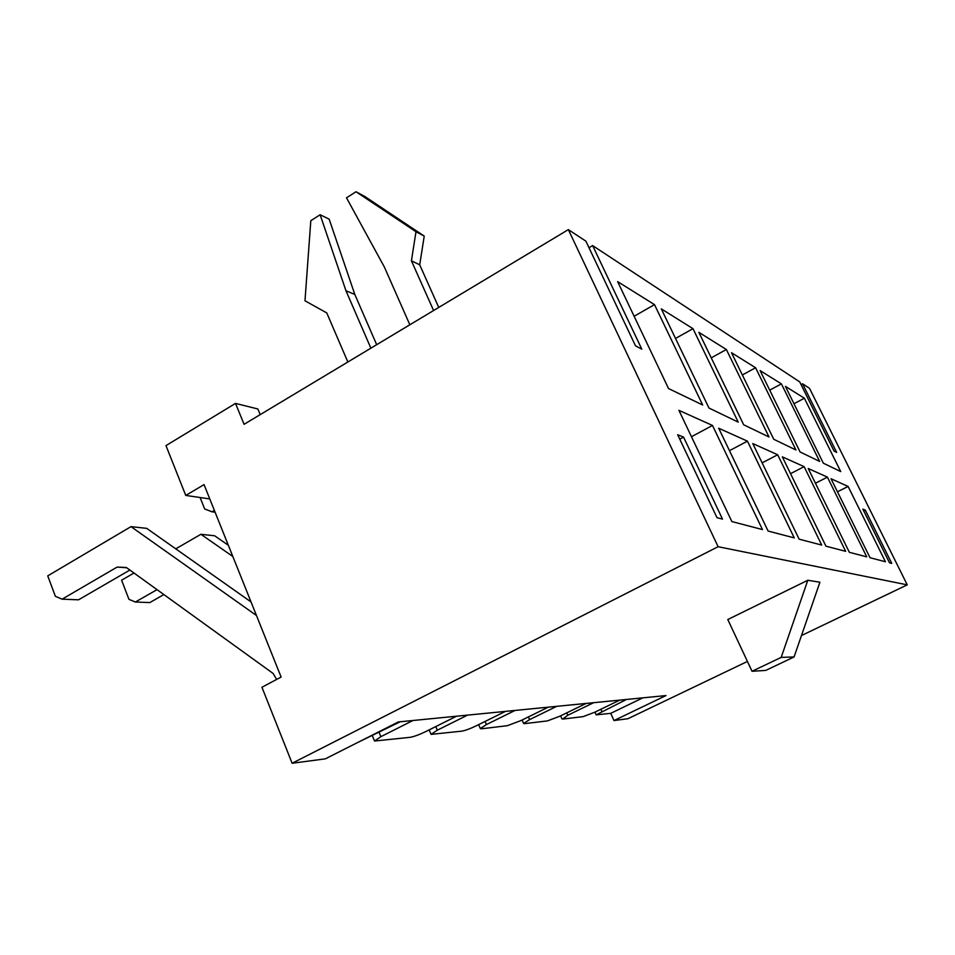 <?xml version="1.0" encoding="UTF-8"?>
<svg xmlns="http://www.w3.org/2000/svg" width="955" height="955" viewBox="0 0 955 955"><rect width="100%" height="100%" fill="white"/><g stroke="black" fill="none" stroke-linecap="round" stroke-linejoin="round"><path stroke-width="1.43" d="M679.757 439.145L683.565 437.104L722.505 519.114L716.99 517.67L677.668 434.74L683.565 437.104M589.008 247.739L592.625 245.59L641.808 349.16L635.505 345.817L585.881 241.161L568.356 229.618L244.086 424.307L235.515 403.404L165.979 445.615L185.759 495.43L209.79 498.94M801.054 384.59L802.57 383.779L836.652 452.407L834.013 450.999L799.717 381.893L592.625 245.59M801.472 635.541L907.25 584.854L809.542 388.363L802.57 383.779M185.759 495.43L204.048 484.615L281.116 677.059L261.933 687.254L292.123 763.26L718.112 546.714L568.356 229.618M862.842 509.111L865.302 510.101L891.767 563.414L889.499 562.817L862.842 509.111M668.548 388.554L702.677 405.004L654.497 304.633L617.634 281.618L668.548 388.554M708.98 408.048L738.239 422.146L692.984 328.663L661.314 308.895L708.98 408.048M743.67 424.772L769.014 436.996L726.361 349.506L698.869 332.34L743.67 424.772M773.753 439.276L795.933 449.972L755.596 367.759L731.494 352.717L773.753 439.276M800.087 451.978L819.653 461.408L781.405 383.874L760.108 370.588L800.087 451.978M823.341 463.187L840.722 471.567L804.361 398.211L785.416 386.381L823.341 463.187M762.472 529.571L712.49 425.452L678.921 410.352L731.864 521.561L762.472 529.571M794.262 537.892L747.443 441.162L718.685 428.234L768.107 531.052L794.262 537.892M821.718 545.078L777.68 454.771L752.779 443.562L799.12 539.157L821.718 545.078M845.676 551.345L804.122 466.649L782.336 456.86L825.944 546.176L845.676 551.345M866.746 556.861L827.412 477.13L808.205 468.487L849.365 552.312L866.746 556.861M885.44 561.755L848.1 486.429L831.029 478.753L870.017 557.72L885.44 561.755M907.25 584.854L718.112 546.714M863.726 510.877L865.302 510.101M626.456 699.466L596.171 714.865L610.746 713.337L613.97 720.559L666.017 695.562L398.366 721.944L325.309 758.855L292.123 763.26M593.604 702.701L567.783 715.259L562.674 719.079L583.135 716.632L594.905 712.155L619.759 700.122M556.717 706.33L529.571 719.64L523.603 723.448L524.474 723.651L547.418 720.906L560 716.154L586.095 703.441M515.043 710.448L486.417 724.582L480.317 728.558L481.368 728.808L507.296 725.705L520.809 720.643L548.265 707.166M467.556 715.128L437.295 730.205L431.075 734.371L461.886 731.136C465.395 730.491 470.266 728.689 476.473 725.716L505.434 711.391M412.954 720.5L380.878 736.663L374.539 741.02L410.077 737.332C414.04 736.615 419.329 734.682 425.918 731.506L456.55 716.202M357.91 742.381L400.229 721.765M747.431 661.445L627.924 718.709L613.97 720.559M727.794 619.532L807.811 580.258L819.915 582.228L794.071 656.956L765.743 670.41L752.039 671.281L727.794 619.532M837.475 491.813L848.1 486.429M815.451 483.242L827.412 477.13M790.537 473.668L804.122 466.649M762.138 462.877L777.68 454.771M729.477 450.665L747.443 441.162M691.48 436.721L712.49 425.452M793.975 403.726L804.361 398.211M769.73 390.153L781.405 383.874M742.357 374.957L755.596 367.759M711.236 357.85L726.361 349.506M675.531 338.452L692.984 328.663M634.132 316.272L654.497 304.633M610.746 713.337L642.858 697.842M807.811 580.258L781.19 657.386L794.071 656.956M781.19 657.386L752.039 671.281M235.515 403.404L257.862 408.979L260.202 414.637M347.859 362.005L326.765 312.918L304.979 300.789L310.805 220.724L320.14 214.744L329.165 219.149L354.806 294.427L376.676 344.695M320.14 214.744L345.973 290.774L354.806 294.427M345.973 290.774L370.886 348.181M409.85 324.784L384.364 267.03L346.51 197.828L356.012 191.74L364.738 196.432L424.235 236.088L419.711 264.833L438.751 307.426M356.012 191.74L415.986 231.731L424.235 236.088M415.986 231.731L411.414 260.799L419.711 264.833M411.414 260.799L433.594 310.53M232.829 556.479L200.92 534.287L175.768 548.839M228.341 545.257L214.66 535.791L200.92 534.287M134.01 573.012L121.607 580.186L128.937 599.322L135.359 602.02L157.038 589.641M135.359 602.02L149.792 602.581L163.866 594.571M200.096 497.531L204.668 508.979L211.974 511.785L214.374 510.388M211.974 511.785L215.102 512.202M256.465 615.509L130.99 526.635L47.75 575.865L55.354 596.29L62.087 599.179L117.131 567.079L126.729 567.759M251.034 601.937L146.712 528.354L130.99 526.635M62.087 599.179L78.549 599.812L129.88 570.039M117.131 567.079L126.37 567.509L273.13 673.466L276.616 679.447M600.91 709.243L601.853 711.368M566.733 712.872L567.783 715.259M528.39 716.918L529.571 719.64M485.08 721.455L486.417 724.582M435.778 726.588L437.295 730.205M379.123 732.413L380.878 736.663M596.171 714.865L594.953 712.132M561.958 718.912L560.621 715.856M523.603 723.448L522.122 719.998M480.317 728.558L478.646 724.642M431.075 734.371L429.189 729.871M374.539 741.02L372.402 735.816"/></g></svg>

